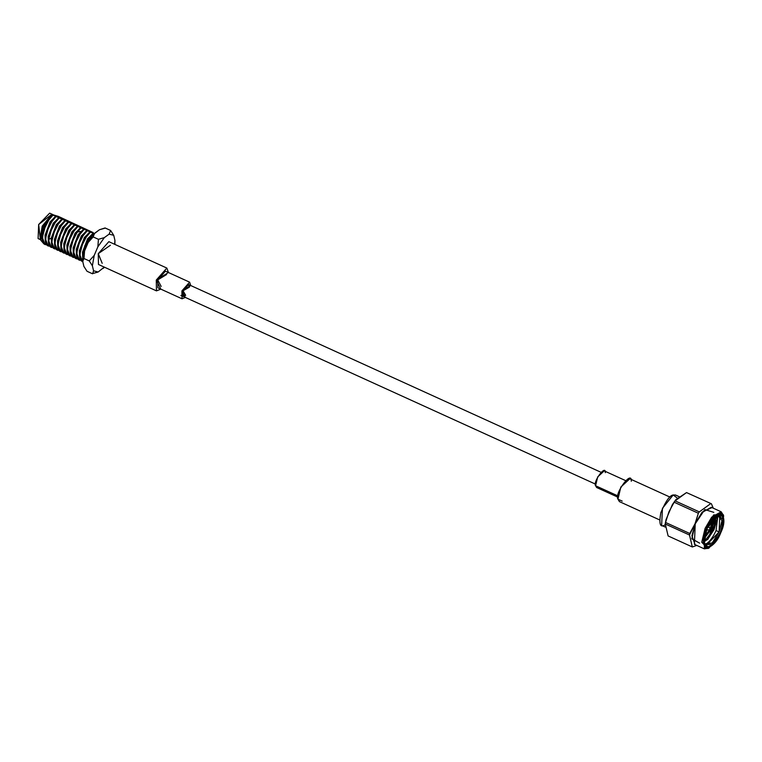 <?xml version="1.0" encoding="UTF-8"?>
<svg xmlns="http://www.w3.org/2000/svg" width="762" height="762" viewBox="0 0 762 762"><rect width="100%" height="100%" fill="white"/><g stroke="black" fill="none" stroke-linecap="round" stroke-linejoin="round"><path stroke-width="1.14" d="M102.194 263.309L98.26 253.67L110.414 245.25M160.849 289.141L156.467 290.874L156.267 280.083L166.849 268.062L168.421 272.51L156.267 280.083L160.849 289.141M166.849 268.062L108.842 241.659L98.26 253.67L98.46 264.471L156.467 290.874M161.173 286.426L157.724 279.911L166.583 274.539M185.337 297.428L182.042 298.79L181.899 290.913L189.614 282.159L190.748 285.54L181.899 290.913L185.337 297.428M189.614 282.159L165.44 271.158L157.724 279.911L157.877 287.788L182.042 298.79M185.652 295.265L183.023 290.789L189.328 287.188L188.528 284.531L183.023 290.789L183.128 296.418L185.652 295.265M669.922 497.062L629.803 478.803L620.83 487.07L617.963 499.186L619.42 501.615L659.54 519.875M622.211 501.12L617.963 499.186C614.115 493.709 632.155 469.363 631.269 481.232M625.431 480.536L604.228 470.887L597.684 476.917L595.589 485.756L596.656 487.518L617.858 497.167M595.589 485.756L617.963 495.938L595.589 485.756C592.788 481.755 605.942 464.001 605.295 472.659M83.506 253.832L85.744 245.983L85.258 245.764L82.953 257.042L84.849 245.602L91.402 234.896L93.431 233.201L90.335 232.229L86.211 237.134L82.42 244.631L81.915 244.402L79.781 252.327C79.134 257.575 80.02 260.642 82.429 261.528L79.591 254.07L81.915 244.402L85.706 236.906L88.944 232.82L90.792 232L90.307 231.781L84.439 237.392L79.372 250.793L79.581 256.356L79.372 250.793L84.439 237.392L90.307 231.781L86.716 230.581L82.591 235.487L78.8 242.983L76.667 250.908C76.01 256.156 76.895 259.223 79.315 260.109L76.476 252.651L78.8 242.983L79.305 243.211L78.8 242.983L82.591 235.487L85.83 231.4L87.668 230.581L87.182 230.362L81.324 235.963L76.248 249.374L76.457 254.937L76.248 249.374L81.324 235.963L87.182 230.362L83.591 229.162L79.467 234.058L75.676 241.564L73.543 249.479C72.895 254.737 73.771 257.804 76.19 258.689L73.352 251.231L75.676 241.564L76.181 241.792L75.676 241.564L79.467 234.058L82.706 229.981L84.553 229.162L84.068 228.943L78.2 234.544L73.133 247.955L73.343 253.508L73.133 247.955L78.2 234.544L84.068 228.943L80.467 227.743L76.352 232.639L72.561 240.144L70.428 248.06C69.771 253.317 70.656 256.384 73.066 257.27L70.237 249.812L72.561 240.144L73.066 240.373L72.561 240.144L76.352 232.639L79.581 228.562L81.429 227.743L80.943 227.524L75.076 233.124L70.009 246.536L70.218 252.089L70.009 246.536L75.076 233.124L80.943 227.524L77.353 226.324L73.228 231.219L69.437 238.716L67.304 246.64C66.656 251.898 67.532 254.965 69.952 255.842L67.113 248.393L69.437 238.716L69.942 238.954L69.437 238.716L73.228 231.219L76.467 227.143L78.315 226.324L77.829 226.104L71.961 231.705L66.894 245.116L67.104 250.669L66.894 245.116L71.961 231.705L77.829 226.104L74.228 224.904L70.104 229.8L66.323 237.296L64.179 245.221C63.532 250.479 64.418 253.546 66.827 254.422L63.998 246.974L66.323 237.296L66.818 237.525L66.323 237.296L70.104 229.8L73.343 225.723L75.19 224.904L74.705 224.685L68.837 230.286L63.77 243.688L63.979 249.25L63.77 243.688L68.837 230.286L74.705 224.685L71.114 223.485L66.989 228.381L63.198 235.877L61.065 243.802C60.417 249.05 61.293 252.127 63.713 253.003L60.874 245.555L63.198 235.877L63.703 236.106L63.198 235.877L66.989 228.381L70.228 224.295L72.076 223.485L71.59 223.256L65.722 228.867L60.655 242.268L60.865 247.831L60.655 242.268L65.722 228.867L71.59 223.256L67.989 222.066L63.865 226.962L60.074 234.458L57.941 242.383C57.293 247.631 58.179 250.698 60.589 251.584L57.76 244.135L60.074 234.458L60.579 234.686L60.074 234.458L63.865 226.962L67.104 222.875L68.951 222.066L68.466 221.837L62.598 227.447L57.531 240.849L57.741 246.412L57.531 240.849L62.598 227.447L68.466 221.837L64.875 220.637L60.75 225.542L56.959 233.039L54.826 240.963C54.169 246.212 55.054 249.279 57.474 250.165L54.635 242.707L56.959 233.039L57.464 233.267L56.959 233.039L60.75 225.542L63.989 221.456L65.827 220.637L59.484 226.028L54.407 239.43L54.626 244.993L54.407 239.43L59.484 226.028L65.351 220.418L61.751 219.218L57.626 224.123L53.835 231.619L51.702 239.544C51.054 244.792 51.93 247.86 54.35 248.745L51.511 241.287L53.835 231.619L54.34 231.848L53.835 231.619L57.626 224.123L60.865 220.037L62.713 219.218L62.227 218.999L56.359 224.609L51.292 238.011L51.502 243.573L51.292 238.011L56.359 224.609L62.227 218.999L58.626 217.799L54.512 222.704L50.721 230.2L48.587 238.125C47.93 243.373 48.816 246.44 51.225 247.326L48.397 239.868L50.721 230.2L51.225 230.429L50.721 230.2L54.512 222.704L57.741 218.618L59.588 217.799L59.103 217.58L53.235 223.18L48.168 236.591L48.377 242.154L48.168 236.591L53.235 223.18L59.103 217.58L55.512 216.379L51.387 221.285L47.596 228.781L45.463 236.696C44.815 241.954 45.691 245.021 48.111 245.907L45.272 238.449L47.596 228.781L48.101 229.01L47.596 228.781L51.387 221.285L54.626 217.199L56.474 216.379L55.988 216.16L50.121 221.761L45.053 235.172L45.263 240.735L45.053 235.172L50.121 221.761L55.988 216.16L52.388 214.96L48.263 219.856L44.482 227.362L42.339 235.277C41.691 240.535 42.577 243.602 44.987 244.488L42.158 237.03L44.482 227.362L44.987 227.59L44.482 227.362L48.263 219.856L51.502 215.779L53.35 214.96L52.864 214.741L46.996 220.342L41.929 233.753L42.139 239.306L41.929 233.753L46.996 220.342L52.864 214.741L51.883 214.446L58.331 216.379L93.202 232.6L58.331 216.379L51.883 214.446L41.796 229.524L43.091 242.935L40.757 240.211L43.177 225.809L51.721 214.522L52.864 214.741L53.35 214.96L52.388 214.96L52.892 215.189L48.768 220.094L52.892 215.189L56.474 216.379L55.512 216.379L56.017 216.608L51.892 221.513L56.017 216.608L59.588 217.799L58.626 217.799L59.131 218.027L55.016 222.933L59.131 218.027L62.713 219.218L61.751 219.218L62.255 219.446L58.131 224.352L62.255 219.446L65.827 220.637L64.875 220.637L65.37 220.875L61.255 225.771L65.37 220.875L68.951 222.066L67.989 222.066L68.494 222.294L64.37 227.19L68.494 222.294L72.076 223.485L71.114 223.485L71.618 223.714L67.494 228.61L71.618 223.714L75.19 224.904L74.228 224.904L74.733 225.133L70.609 230.029L74.733 225.133L78.315 226.324L77.353 226.324L77.857 226.552L73.733 231.448L77.857 226.552L81.429 227.743L80.467 227.743L80.972 227.971L76.857 232.867L80.972 227.971L84.553 229.162L83.591 229.162L84.096 229.391L79.972 234.296L84.096 229.391L87.668 230.581L86.716 230.581L87.211 230.81L83.096 235.715L87.211 230.81L90.792 232L89.83 232L85.706 236.906L81.915 244.402L82.42 244.631L80.286 252.555L82.42 244.631L86.211 237.134L90.335 232.229L89.83 232L93.431 233.201L87.563 238.811L93.907 233.42L93.231 233.372L84.849 245.602L92.554 235.22L85.258 245.764L85.744 245.983L83.601 253.155M90.954 237.42L85.744 245.983L90.954 237.42M83.868 252.717L85.992 246.259L89.649 239.459L85.992 246.259L86.477 246.478M51.721 214.522L42.224 226.143L40.176 238.163L40.757 240.211M82.782 261.709L82.258 261.471M82.934 261.757C80.515 260.871 79.639 257.804 80.286 252.555C79.639 257.804 80.515 260.871 82.934 261.757M79.667 253.213L79.858 251.012L84.925 237.611L88.335 233.458M76.552 251.793L76.733 249.593L81.801 236.191L85.22 232.039M73.428 250.374L73.619 248.174L78.686 234.763L82.096 230.619M70.314 248.955L70.495 246.755L75.562 233.343L78.972 229.2M67.189 247.536L67.38 245.335L72.447 231.924L75.857 227.781M64.075 246.116L64.256 243.916L69.323 230.505L72.733 226.362M60.95 244.688L61.131 242.487L66.208 229.086L69.618 224.933M57.826 243.269L58.017 241.068L63.084 227.667L66.494 223.514M54.712 241.849L54.893 239.649L59.969 226.247L63.379 222.094M51.587 240.43L51.778 238.23L56.845 224.828L60.255 220.675M48.473 239.011L48.654 236.811L53.721 223.409L57.131 219.256M45.349 237.592L45.539 235.391L50.606 221.99L54.016 217.837M42.234 236.172L42.415 233.972L47.482 220.561L50.892 216.418M45.491 244.716C43.082 243.83 42.196 240.763 42.843 235.506C42.196 240.763 43.082 243.83 45.491 244.716L44.987 244.488M42.843 235.506L44.987 227.59L48.768 220.094L44.987 227.59L42.843 235.506M48.616 246.136C46.196 245.25 45.32 242.183 45.968 236.934C45.32 242.183 46.196 245.25 48.616 246.136L48.111 245.907M45.968 236.934L48.101 229.01L51.892 221.513L48.101 229.01L45.968 236.934M51.73 247.555C49.32 246.669 48.435 243.602 49.092 238.354C48.435 243.602 49.32 246.669 51.73 247.555L51.225 247.326M49.092 238.354L51.225 230.429L55.016 222.933L51.225 230.429L49.092 238.354M54.854 248.974C52.435 248.088 51.559 245.021 52.207 239.773C51.559 245.021 52.435 248.088 54.854 248.974L54.35 248.745M52.207 239.773L54.34 231.848L58.131 224.352L54.34 231.848L52.207 239.773M57.979 250.393C55.559 249.507 54.673 246.44 55.331 241.192C54.673 246.44 55.559 249.507 57.979 250.393L57.474 250.165M55.331 241.192L57.464 233.267L61.255 225.771L57.464 233.267L55.331 241.192M61.093 251.812C58.684 250.936 57.798 247.86 58.445 242.611C57.798 247.86 58.684 250.936 61.093 251.812L60.589 251.584M58.445 242.611L60.579 234.686L64.37 227.19L60.579 234.686L58.445 242.611M64.218 253.232C61.798 252.355 60.912 249.288 61.57 244.03C60.912 249.288 61.798 252.355 64.218 253.232L63.713 253.003M61.57 244.03L63.703 236.106L67.494 228.61L63.703 236.106L61.57 244.03M67.332 254.651C64.922 253.775 64.037 250.708 64.684 245.45C64.037 250.708 64.922 253.775 67.332 254.651L66.827 254.422M64.684 245.45L66.818 237.525L70.609 230.029L66.818 237.525L64.684 245.45M70.456 256.07C68.037 255.194 67.161 252.127 67.808 246.869C67.161 252.127 68.037 255.194 70.456 256.07L69.952 255.842M67.808 246.869L69.942 238.954L73.733 231.448L69.942 238.954L67.808 246.869M73.571 257.499C71.161 256.613 70.275 253.546 70.923 248.288C70.275 253.546 71.161 256.613 73.571 257.499L73.066 257.27M70.923 248.288L73.066 240.373L76.857 232.867L73.066 240.373L70.923 248.288M76.695 258.918C74.276 258.032 73.4 254.965 74.047 249.717C73.4 254.965 74.276 258.032 76.695 258.918L76.19 258.689M74.047 249.717L76.181 241.792L79.972 234.296L76.181 241.792L74.047 249.717M79.82 260.337C77.4 259.451 76.514 256.384 77.172 251.136C76.514 256.384 77.4 259.451 79.82 260.337L79.315 260.109M77.172 251.136L79.305 243.211L83.096 235.715L79.305 243.211L77.172 251.136M51.502 215.779L47.482 220.561L42.415 233.972L42.158 237.03M54.626 217.199L50.606 221.99L45.539 235.391L45.272 238.449M57.741 218.618L53.721 223.409L48.654 236.811L48.397 239.868M60.865 220.037L56.845 224.828L51.778 238.23L51.511 241.287M63.989 221.456L59.969 226.247L54.893 239.649L54.635 242.707M67.104 222.875L63.084 227.667L58.017 241.068L57.76 244.135M70.228 224.295L66.208 229.086L61.131 242.487L60.874 245.555M73.343 225.723L69.323 230.505L64.256 243.916L63.998 246.974M76.467 227.143L72.447 231.924L67.38 245.335L67.113 248.393M79.581 228.562L75.562 233.343L70.495 246.755L70.237 249.812M82.706 229.981L78.686 234.763L73.619 248.174L73.352 251.231M85.83 231.4L81.801 236.191L76.733 249.593L76.476 252.651M88.944 232.82L84.925 237.611L79.858 251.012L79.591 254.07M82.877 256.546L82.972 252.432L88.049 239.03L91.145 235.163L88.049 239.03L82.82 253.984L84.849 245.602M82.677 257.68L82.486 252.212L87.563 238.811L82.486 252.212L82.677 257.68M53.235 214.77L49.673 213.15L38.662 224.523L38.1 238.573L40.615 239.725M40.519 239.03L42.224 226.143L52.321 214.579M40.272 238.506L38.662 224.523L51.064 214.884M48.987 239.144L51.254 238.277M77.419 232.029L80.372 231.458M92.307 273.663L98.174 271.996L93.564 270.815L92.612 273.777L93.564 270.815L98.174 271.996L104.251 267.11L98.174 271.996L92.288 273.672L87.011 271.272L92.288 273.672M114.9 244.421L114.929 240.363L114.633 244.297L114.929 240.363L113.738 235.325L110.604 230.476L109.128 234.144L113.738 235.325L109.128 234.144L104.318 237.63L98.45 239.297L97.85 246.85L104.318 237.63L97.85 246.85L94.231 255.375L92.373 265.776L93.564 270.815L92.373 265.776L94.231 255.375L89.268 260.88L92.373 265.776L89.259 260.918L83.982 258.518L82.706 261.376L82.448 259.309L83.991 258.537M84.001 258.48L83.353 254.384L84.563 250.974L83.982 258.518L89.259 260.918L94.231 255.375L97.85 246.85L98.431 239.306L104.318 237.63L109.128 234.144L110.623 230.467L113.738 235.325L114.929 240.363L114.776 243.249M82.706 261.376L83.896 266.414L87.011 271.253L83.896 266.414L82.706 261.376M104.204 267.529L102.984 268.5M105.118 227.99L110.623 230.467L105.356 228.067L99.46 229.743L105.032 227.962M99.46 229.743L94.65 233.229L93.154 236.906L98.431 239.306L93.154 236.906L92.907 234.763L99.46 229.743M88.182 242.449L89.716 239.335L93.145 236.944L88.182 242.449L84.563 250.974L88.182 242.449M679.266 496.729L675.484 495.005L673.179 494.986L662.445 508.311L661.635 525.418L665.207 527.047M665.045 524.951L663.94 525.437C660.006 527.495 658.968 523.265 660.806 512.74C665.655 501.234 669.779 495.319 673.179 494.986L677.418 498.148M709.289 523.989L708.45 526.094L709.289 523.989M706.564 529.866L706.212 530.476L706.564 529.866M705.355 532.905L707.269 529.857L705.355 532.905M708.889 526.609L710.641 521.799L708.889 526.609M714.051 517.436L711.137 528.476L704.04 538.477L711.137 528.476L714.051 517.436M703.297 539.715L711.689 528.733L714.47 516.303L711.689 528.733L703.297 539.715M710.898 528.218L714.051 517.808L710.898 528.218L710.365 527.971L710.898 528.218L704.488 538.077L710.898 528.218M707.536 539.572L714.023 529.638L713.489 529.39L704.259 541.763L713.489 529.39L714.023 529.638L717.213 518.865L714.023 529.638L707.536 539.572M713.451 518.093L710.251 528.218L713.451 518.093M709.46 529.828L704.183 537.581L709.46 529.828M711.403 503.777L713.28 508.187L711.403 503.777L686.524 492.585L675.094 500.872L699.306 511.893L710.727 503.606L699.306 511.893L698.354 513.245L674.151 502.225L668.893 511.912L665.559 522.465L689.762 533.486L695.011 523.799L698.354 513.245L695.192 523.846L702.25 512.054L711.965 507.597L702.25 512.054L695.011 523.799L689.496 535.01L665.283 523.989L668.122 535.943L692.325 546.964L689.496 535.01L692.325 546.964L696.763 545.421L692.325 546.964L668.122 535.943L665.283 523.989L665.998 519.741L672.37 504.634L675.751 499.758L686.524 492.585L711.403 503.777M665.998 519.741L665.055 524.818L665.283 523.989L689.496 535.01L689.762 533.486L665.559 522.465L665.283 523.989M699.649 543.154L691.801 538.839L695.192 523.846L691.906 535.715L695.096 544.668M720.823 532.571C724.795 524.285 724.9 517.75 721.138 512.959C714.451 515.064 709.536 520.36 706.384 528.857C702.412 537.143 702.307 543.677 706.069 548.469C712.756 546.364 717.671 541.068 720.823 532.571L709.07 547.992L703.164 542.058L706.384 528.857L714.537 516.112L723.652 515.95L720.823 532.571M706.822 528.971C709.784 520.989 714.404 516.017 720.681 514.045C724.214 518.541 724.119 524.675 720.385 532.457C717.423 540.439 712.803 545.411 706.526 547.383C702.993 542.896 703.088 536.753 706.822 528.971L704.164 544.582L712.718 544.43L720.385 532.457L723.405 520.055L717.861 514.483L706.822 528.971M708.517 548.23L704.288 548.85L705.107 528.361L711.698 517.15L721.157 511.778L723.471 515.379M721.157 511.778L711.27 507.282L701.812 512.655L695.22 523.856L694.401 544.344L704.288 548.85M704.936 537.591L703.993 538.81M699.583 543.125L691.848 538.734L695.22 523.856L704.755 509.549L713.784 512.34M698.354 513.245L699.306 511.893L675.094 500.872L674.151 502.225L698.354 513.245M719.118 531.952L719.804 514.75L717.28 514.788L721.957 520.637L719.118 531.952L716.042 530.552C713.127 537.105 709.841 541.553 706.183 543.916L704.307 544.582L706.183 543.916C709.841 541.553 713.127 537.105 716.042 530.552L719.118 531.952L712.175 542.954L704.012 543.944L705.641 545.878L719.118 531.952M716.594 515.226L713.489 529.39L716.594 515.226M718.023 514.579L716.042 530.552L718.023 514.579M723.652 515.95L723.319 514.75L713.708 514.922L705.107 528.361L701.726 542.268L707.946 548.526L709.07 547.992M716.671 515.169L708.003 539.134L717.185 519.313L716.671 515.169M704.126 544.23L706.183 543.916L704.126 544.23M703.802 541.896L708.003 539.125M708.174 526.066L706.526 529.666M709.994 529.6L709.917 528.504L709.67 529.828L706.05 529.876M709.917 528.504L708.003 525.57M595.522 484.137L180.908 295.408M600.932 472.259L188.528 284.531M90.907 235.401L91.402 234.896M82.448 259.309L83.353 254.384M89.716 239.335L92.907 234.763M672.37 504.634L675.751 499.758"/></g></svg>
